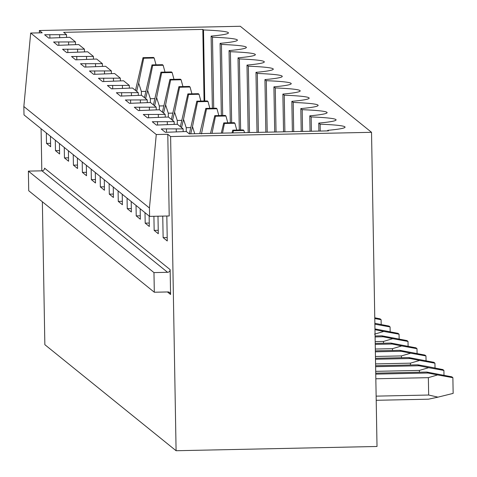 <?xml version="1.0" encoding="UTF-8"?>
<svg xmlns="http://www.w3.org/2000/svg" width="477" height="477" viewBox="0 0 477 477"><rect width="100%" height="100%" fill="white"/><g stroke="black" fill="none" stroke-linecap="round" stroke-linejoin="round"><path stroke-width="0.72" d="M30.683 33.044L23.85 106.526L149.444 208.002L156.271 134.526L30.683 33.044L42.191 32.806L39.364 30.522L39.406 32.859M149.444 208.002L149.587 216.379L23.999 114.903L23.85 106.526M149.587 216.379L169.21 215.968L167.785 134.281L156.271 134.526M28.381 171.118L153.97 272.6L167.576 272.307A2.623 2.612 128.9 0 0 170.146 269.636L170.581 294.506A2.623 2.612 128.9 0 0 167.916 291.948L154.315 292.234L28.721 190.752L28.381 171.118L41.982 170.832A2.623 2.612 128.9 0 0 44.552 168.154L170.146 269.636M153.97 272.6L154.315 292.234M50.455 136.285L50.64 146.743L46.507 143.404L50.58 143.321M46.323 132.946L46.507 143.404M41.082 128.707L41.815 170.832M42.358 201.771L44.85 344.686L176.091 450.729L170.611 136.565L167.785 134.281M166.825 216.015L167.26 240.974L163.128 237.635L167.2 237.552M162.752 216.105L163.128 237.635M157.982 216.206L158.292 233.73L154.16 230.391L158.233 230.302M153.91 216.29L154.16 230.391M149.134 216.015L149.319 226.48L145.187 223.141L149.259 223.057M145.002 212.676L145.187 223.141M140.166 208.765L140.345 219.229L136.213 215.89L140.286 215.807M136.034 205.426L136.213 215.89M131.193 201.521L131.378 211.985L127.246 208.646L131.318 208.556M127.061 198.182L127.246 208.646M122.225 194.27L122.404 204.734L118.272 201.395L122.345 201.312M118.093 190.931L118.272 201.395M113.252 187.02L113.437 197.484L109.305 194.145L113.377 194.061M109.12 183.681L109.305 194.145M104.284 179.775L104.463 190.24L100.331 186.901L104.403 186.811M100.152 176.436L100.331 186.901M95.311 172.525L95.495 182.989L91.363 179.65L95.436 179.561M91.179 169.186L91.363 179.65M86.343 165.275L86.522 175.739L82.39 172.4L86.462 172.316M82.211 161.936L82.39 172.4M77.369 158.03L77.554 168.494L73.422 165.155L77.495 165.066M73.237 154.691L73.422 165.155M68.396 150.78L68.581 161.244L64.449 157.905L68.521 157.815M64.264 147.441L64.449 157.905M59.428 143.529L59.613 153.993L55.481 150.654L59.553 150.571M55.296 140.19L55.481 150.654M170.611 136.565L371.529 132.314L377.015 446.478L176.091 450.729M371.529 132.314L240.289 26.271L39.364 30.522M327.747 130.901L327.735 130.334L328.414 130.883L189.238 133.828L186.376 131.515L165.364 132.326L161.232 128.987L166.467 128.879L183.126 128.891L183.174 131.586M176.246 129.04L176.293 131.861M166.467 128.879L166.527 132.302M320.246 131.056L320.127 124.187L318.761 123.084L318.904 131.086M327.735 130.334A86.546 4.818 -1 0 0 345.056 127.132A86.546 4.818 -1 0 0 320.127 124.187M183.126 128.891L177.402 124.27L156.396 125.081L152.258 121.742L174.153 121.641L174.2 124.336M167.278 121.79L167.326 124.616M157.493 121.629L157.553 125.057M311.403 131.247L311.153 116.937L309.794 115.833L310.062 131.27M318.761 123.084A86.546 4.818 -1 0 0 336.088 119.882A86.546 4.818 -1 0 0 311.153 116.937M174.153 121.641L168.435 117.02L147.423 117.831L143.291 114.492L165.185 114.397L165.233 117.086M158.304 114.54L158.352 117.366M148.52 114.385L148.58 117.807M302.567 131.431L302.185 109.686L300.82 108.589L301.22 131.461M309.794 115.833A86.546 4.818 -1 0 0 327.115 112.638A86.546 4.818 -1 0 0 302.185 109.686M165.185 114.397L159.461 109.77L138.449 110.581L134.317 107.242L156.212 107.146L156.259 109.841M149.337 107.289L149.384 110.115M139.552 107.134L139.612 110.557M293.725 131.616L293.212 102.442L291.852 101.339L292.377 131.646M300.82 108.589A86.546 4.818 -1 0 0 318.141 105.387A86.546 4.818 -1 0 0 293.212 102.442M156.212 107.146L150.493 102.525L129.482 103.336L125.35 99.997L147.244 99.896L147.292 102.591M140.363 100.045L140.411 102.871M130.579 99.884L130.638 103.312M284.882 131.807L284.244 95.191L282.879 94.088L283.541 131.831M291.852 101.339A86.546 4.818 -1 0 0 309.174 98.137A86.546 4.818 -1 0 0 284.244 95.191M147.244 99.896L141.52 95.275L120.508 96.086L116.376 92.747L138.27 92.651L138.318 95.34M131.39 92.794L131.443 95.621M121.611 92.633L121.671 96.062M276.04 131.992L275.271 87.941L273.911 86.844L274.698 132.022M282.879 94.088A86.546 4.818 -1 0 0 300.2 90.892A86.546 4.818 -1 0 0 275.271 87.941M138.27 92.651L132.552 88.024L111.54 88.835L107.408 85.496L129.303 85.401L129.35 88.096M122.422 85.544L122.47 88.37M112.638 85.389L112.697 88.811M267.198 132.177L266.303 80.696L264.938 79.593L265.856 132.207M273.911 86.844A86.546 4.818 -1 0 0 291.232 83.642A86.546 4.818 -1 0 0 266.303 80.696M129.303 85.401L123.579 80.78L102.567 81.591L98.435 78.252L120.329 78.15L120.377 80.846M113.448 78.3L113.502 81.12M103.67 78.139L103.73 81.561M258.361 132.367L257.33 73.446L255.97 72.343L257.014 132.397M264.938 79.593A86.546 4.818 -1 0 0 282.259 76.392A86.546 4.818 -1 0 0 257.33 73.446M120.329 78.15L114.611 73.53L93.599 74.34L89.467 71.001L111.362 70.906L111.403 73.595M104.481 71.049L104.529 73.875M94.696 70.888L94.756 74.317M249.519 132.552L248.362 66.196L246.997 65.099L248.177 132.582M255.97 72.343A86.546 4.818 -1 0 0 273.291 69.147A86.546 4.818 -1 0 0 248.362 66.196M111.362 70.906L105.638 66.279L84.626 67.09L80.494 63.751L102.388 63.656L102.436 66.351M95.507 63.799L95.561 66.625M85.729 63.644L85.788 67.066M240.629 129.988L239.388 58.951L238.023 57.848L239.287 130.012M246.997 65.099A86.546 4.818 -1 0 0 264.318 61.897A86.546 4.818 -1 0 0 239.388 58.951M102.388 63.656L96.664 59.035L75.658 59.846L71.526 56.507L93.42 56.405L93.462 59.1M86.54 56.554L86.587 59.375M76.755 56.393L76.815 59.816M231.661 122.738L230.421 51.701L229.055 50.598L230.313 122.768M238.023 57.848A86.546 4.818 -1 0 0 255.35 54.646A86.546 4.818 -1 0 0 230.421 51.701M93.42 56.405L87.696 51.784L66.685 52.595L62.553 49.256L84.447 49.161L84.495 51.85M77.566 49.304L77.614 52.13M67.788 49.143L67.847 52.571M222.687 115.488L221.447 44.45L220.082 43.353L221.346 115.517M229.055 50.598A86.546 4.818 -1 0 0 246.376 47.402A86.546 4.818 -1 0 0 221.447 44.45M84.447 49.161L78.723 44.534L57.717 45.345L53.579 42.006L75.473 41.91L75.521 44.605M68.599 42.054L68.646 44.88M58.814 41.898L58.874 45.321M213.714 108.237L212.474 37.206L211.114 36.103L212.372 108.267M220.082 43.353A86.546 4.818 -1 0 0 237.409 40.151A86.546 4.818 -1 0 0 212.474 37.206M75.473 41.91L69.755 37.284L48.743 38.094L44.611 34.755L66.506 34.66L63.644 32.347L202.826 29.401L203.506 29.956A86.546 4.818 179 0 1 228.435 32.901A86.546 4.818 179 0 1 211.114 36.103M66.506 34.66L66.553 37.355M59.625 34.809L59.673 37.629M49.841 34.648L49.9 38.071M204.073 101.005L202.826 29.401M203.506 29.956L204.746 100.993M375.733 373.151L426.814 372.066L427.988 373.014L437.594 374.928L428.364 377.659L375.834 378.774M375.751 374.117L427.988 373.014M426.814 372.066L451.814 376.824L452.876 377.677L437.594 374.928M376.21 400.298L428.441 399.195L437.981 397.144L428.662 395.028L376.138 396.137M428.662 395.028L428.364 377.659M437.981 397.144L453.15 393.388L452.876 377.677M375.602 365.71L417.846 364.822L419.015 365.764L428.626 367.684L419.39 370.414L375.703 371.339M375.62 366.682L419.015 365.764M417.846 364.822L427.13 366.467M427.13 366.473L442.847 369.574L443.902 370.432L428.626 367.684M419.42 372.221L419.39 370.414M443.992 375.28L443.902 370.432M375.477 358.275L408.872 357.571L410.047 358.519L419.653 360.433L410.417 363.164L375.572 363.903M375.494 359.247L410.047 358.519M408.872 357.571L433.873 362.323L434.935 363.182L419.653 360.433M410.453 364.977L410.417 363.164M435.018 368.029L434.935 363.182M232.055 132.922L232.716 130.155L243.181 129.929L243.89 130.501L233.426 130.722L232.716 130.155M232.985 132.904L233.426 130.722M244.474 132.66L243.89 130.501M375.345 350.839L399.905 350.321L401.074 351.269L410.685 353.183L401.449 355.914L375.441 356.468M375.363 351.811L401.074 351.269M399.905 350.321L424.906 355.079L425.961 355.931L410.685 353.183M401.479 357.726L401.449 355.914M426.05 360.779L425.961 355.931M221.286 133.149L223.749 122.905L234.213 122.684L234.917 123.251L224.452 123.477L223.749 122.905M222.503 133.125L224.452 123.477M236.765 130.066L234.917 123.251M375.214 343.404L390.931 343.07L392.106 344.018L401.712 345.932L392.476 348.669L375.316 349.033M375.232 344.376L392.106 344.018M390.931 343.07L415.932 347.828L416.993 348.687L401.712 345.932M392.511 350.476L392.476 348.669M417.077 353.529L416.993 348.687M210.512 133.381L214.775 115.655L225.239 115.434L225.949 116.006L215.485 116.227L214.775 115.655M212.015 133.345L215.485 116.227M227.797 122.822L225.949 116.006M375.083 335.969L381.964 335.826L383.132 336.768L392.744 338.688L383.508 341.419L375.184 341.592M375.101 336.941L383.132 336.768M381.964 335.826L406.964 340.578L408.02 341.437L392.744 338.688M383.538 343.231L383.508 341.419M408.103 346.284L408.02 341.437M199.78 133.608L205.808 108.41L216.272 108.184L216.975 108.756L206.511 108.977L205.808 108.41M201.467 133.888L206.511 108.977M218.824 115.571L216.975 108.756M374.964 328.921L397.991 333.334L399.052 334.186L383.77 331.437L374.534 334.168M374.976 329.685L383.77 331.437M399.136 339.034L399.052 334.186M189.327 133.864L196.834 101.16L207.298 100.939L208.008 101.506L197.544 101.732L196.834 101.16M190.746 133.798L192.499 126.638L194.723 133.715M192.499 126.638L197.544 101.732M209.856 108.321L208.008 101.506M374.862 323.287L389.017 326.083L390.079 326.936L374.803 324.187M390.162 331.783L390.079 326.936M186.292 131.521L186.227 127.705L183.526 119.387L181.528 127.562L180.354 126.614L187.866 93.909L198.331 93.689L199.034 94.261L188.57 94.482L187.866 93.909M183.526 119.387L188.57 94.482M200.883 101.07L199.034 94.261M186.227 127.705L190.556 127.615M374.767 317.789L380.05 318.833L381.111 319.691L374.779 318.553M381.195 324.539L381.111 319.691M177.325 124.27L177.259 120.46L174.558 112.143L172.555 120.311L171.386 119.363L178.893 86.659L189.357 86.438L190.067 87.011L179.602 87.231L178.893 86.659M174.558 112.143L179.602 87.231M191.915 93.826L190.067 87.011M177.259 120.46L181.588 120.365M168.351 117.02L168.286 113.21L165.585 104.892L163.581 113.061L162.413 112.119L169.925 79.415L180.389 79.194L181.093 79.76L170.629 79.981L169.925 79.415M165.585 104.892L170.629 79.981M182.941 86.575L181.093 79.76M168.286 113.21L172.614 113.121M159.384 109.776L159.312 105.96L156.611 97.642L154.614 105.816L153.439 104.868L160.952 72.164L171.416 71.944L172.125 72.516L161.655 72.737L160.952 72.164M156.611 97.642L161.655 72.737M173.974 79.325L172.125 72.516M159.312 105.96L163.647 105.87M150.41 102.525L150.344 98.715L147.643 90.397L145.64 98.566L144.471 97.618L151.978 64.914L162.448 64.693L163.152 65.266L152.688 65.486L151.978 64.914M147.643 90.397L152.688 65.486M165 72.081L163.152 65.266M150.344 98.715L154.673 98.62M141.436 95.275L141.371 91.465L138.67 83.147L136.672 91.316L135.498 90.374L143.011 57.669L153.475 57.449L154.178 58.015L143.714 58.236L143.011 57.669M138.67 83.147L143.714 58.236M156.027 64.83L154.178 58.015M141.371 91.465L145.706 91.375M41.982 170.832L167.576 272.307M167.421 291.954L170.581 294.506"/></g></svg>
